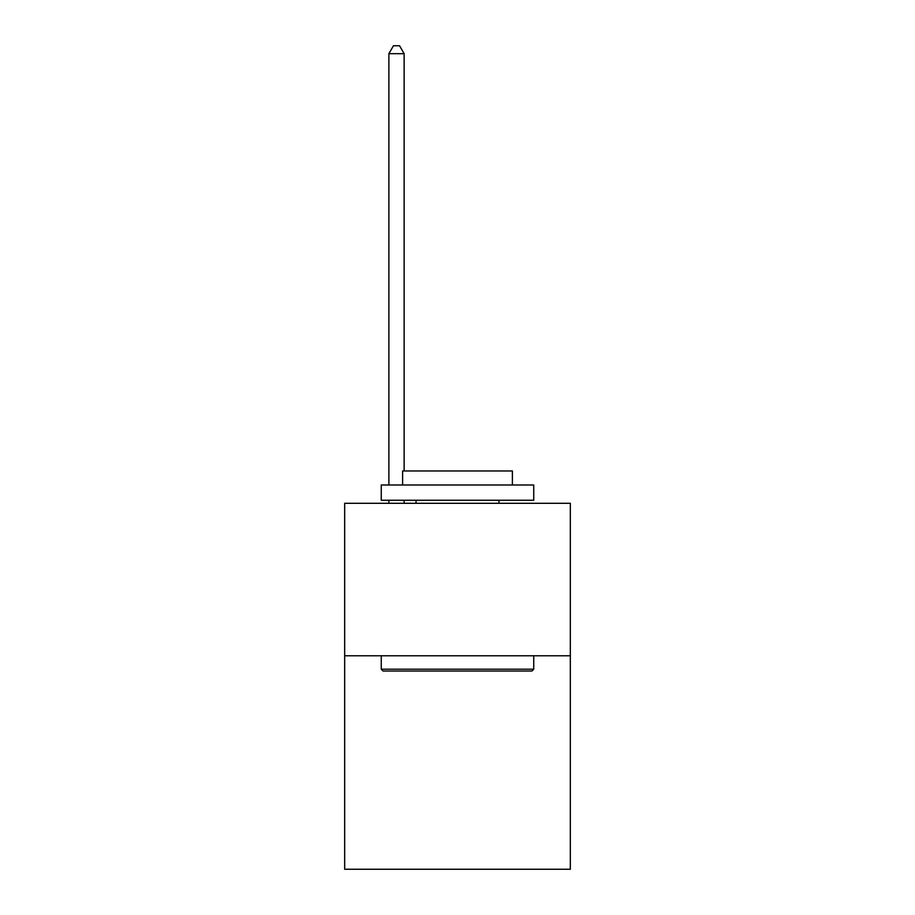 <?xml version="1.0" encoding="UTF-8"?>
<svg xmlns="http://www.w3.org/2000/svg" width="915" height="915" viewBox="0 0 915 915"><rect width="100%" height="100%" fill="white"/><g stroke="black" fill="none" stroke-linecap="round" stroke-linejoin="round"><path stroke-width="1.37" d="M570.331 655.781L570.331 869.25L344.669 869.25L344.669 503.307L570.331 503.307L570.331 655.781L344.669 655.781M383.088 671.027L381.258 669.197L533.742 669.197L531.912 671.027L383.088 671.027M533.742 485.007L533.742 500.253L381.258 500.253L381.258 485.007L533.742 485.007M402.611 485.007L402.611 470.973L512.389 470.973L512.389 485.007M533.742 655.781L533.742 669.197M381.258 655.781L381.258 669.197M498.972 500.253L498.972 503.307M416.028 500.253L416.028 503.307M404.133 503.307L404.133 500.253M404.133 470.973L404.133 53.676L388.886 53.676L388.886 485.007M388.886 503.307L388.886 500.253M388.886 53.676L393.461 45.75L399.558 45.75L404.133 53.676"/></g></svg>
